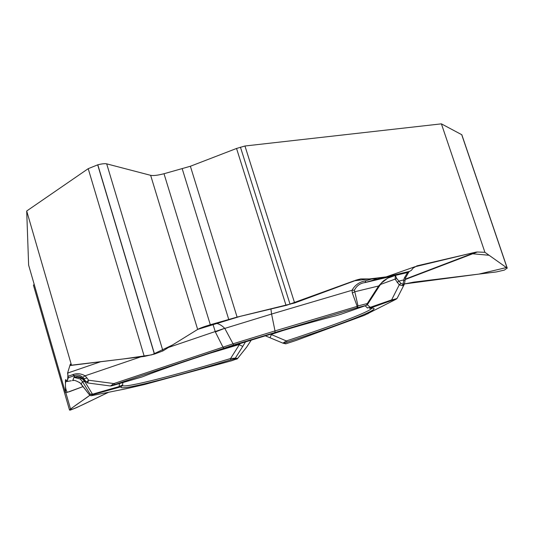 <?xml version="1.0" encoding="UTF-8"?>
<svg xmlns="http://www.w3.org/2000/svg" width="534" height="534" viewBox="0 0 534 534"><rect width="100%" height="100%" fill="white"/><g stroke="black" fill="none" stroke-linecap="round" stroke-linejoin="round"><path stroke-width="0.8" d="M507.26 268.175L461.817 134.742L441.398 123.848L244.952 146.002L236.542 148.459L190.378 166.261L164.005 173.73C157.75 175.339 153.291 175.873 150.641 175.326L106.687 163.851C104.858 163.464 101.894 163.778 97.802 164.806L88.21 168.671L26.7 211.003L71.489 365.189L70.435 364.101M26.7 211.003L28.629 265.111L65.495 392.677L69.48 391.676L83.097 386.569L67.304 392.336C64.774 388.946 65.021 380.562 66.683 381.156C67.691 380.615 68.052 377.718 67.771 372.465L69.881 365.55L123.821 358.895L151.756 354.843L172.389 345.057L197.66 329.425L162.937 350.905L154.526 354.062L144.267 356.438L71.489 365.189M66.309 380.375L65.422 380.522L65.495 392.677M65.422 380.522L65.555 379.727M66.897 381.49L65.862 379.674M70.314 364.128L67.584 373.079L68.279 377.752L67.057 381.476L71.282 380.769M70.421 410.065L76.395 407.722L108.609 392.263C96.087 397.957 79.506 406.935 69.867 410.152C71.89 407.255 83.438 400.193 89.859 395.287L70.535 408.984L69.507 410.045L70.421 410.065M405.279 279.128L475.994 252.121L416.981 265.852L413.196 267.995L411.38 270.344L409.591 271.359L377.324 278.968L360.784 278.922L358.1 279.549L294.628 302.985L244.952 146.002M475.994 252.121L477.363 252.001L405.206 279.529M441.398 123.848L484.905 252.302L477.363 252.001M197.734 329.378L240.167 316.368L286.751 305.228L354.035 280.831L386.216 276.872L414.611 266.846L469.913 253.537L489.084 255.272L506.419 267.554L478.938 274.089L404.418 283.948L413.75 282.132L496.386 271.933L504.39 270.091L507.133 268.068L484.905 252.302M403.177 284.288L403.991 284.061L403.177 284.288M294.628 302.985L237.103 317.103L210.316 324.752C204.028 326.628 199.809 328.183 197.66 329.425L150.641 175.326M354.429 290.176L352.019 290.276C354.963 285.009 359.536 281.839 365.743 280.777L365.123 282.566C360.27 283.147 356.705 285.683 354.429 290.176L358 305.915L357.193 306.362L352.34 293.026L352.019 290.276L271.579 314.045L270.918 309.019M215.442 323.244C218.666 323.611 221.75 325.299 224.694 328.317L215.362 331.974L212.872 324.004M68.058 376.27L72.537 374.741C76.722 373.092 80.908 373.446 85.093 375.809L82.777 377.304L86.374 382.17L88.571 380.221L87.696 382.918M72.537 374.741L74.647 375.576C77.43 374.574 80.14 375.148 82.777 377.304M341.046 314.219L335.659 315.828C283.467 329.091 181.039 361.471 142.331 376.864L113.301 385.381C110.071 386.282 110.665 385.982 115.077 384.487L113.909 383.559L233.138 343.776L275.003 330.913L271.579 314.045L224.787 328.403L233.692 344.984L357.066 307.751L366.357 305.381L367.292 303.552L367.546 304.367M390.287 276.986L393.278 275.911L388.165 277.9L383.546 280.804L378.613 285.99L378.76 287.012L367.519 304.453M77.056 376.477L73.972 377.338L77.383 377.144L80.894 378.005L82.049 378.586L84.866 381.656L92.482 394.199L91.681 395.654L125.543 388.865L144.707 384.473L231.469 360.797L237.45 358.701M236.702 359.142L234.386 358.875L230.748 359.869L230.588 358.508L240.006 343.596M230.748 359.869C170.787 378.099 116.632 391.856 121.251 386.709L92.262 394.813L90.106 394.099L92.482 394.199L119.289 386.516L122.673 384.86M168.597 347.407L224.694 328.317M91.254 395.734L89.545 394.953L80.147 382.958C76.249 380.682 73.785 379.868 72.751 380.522L73.972 377.338L80.227 379.027L82.463 381.563L84.866 381.656M83.845 379.487L81.014 377.298L79.526 376.75L77.003 376.483L74.066 377.084L74.647 375.576L68.279 377.752M140.816 356.852L85.093 375.809L87.069 378.072L83.898 378.633L83.611 379.22L87.396 382.905M111.212 385.908L110.451 385.975L113.909 383.559L88.571 380.221L87.069 378.072M121.251 386.709L122.526 385.515M110.291 385.955L87.71 382.971L85.407 381.256M80.227 379.027L82.717 378.399M274.997 332.288L275.003 330.913L357.193 306.362L357.066 307.751L358 305.915L367.292 303.552L378.613 285.99L354.563 291.811L352.34 293.026M409.718 271.325L407.562 272.534L404.238 278.154L402.97 284.308L404.518 283.654M270.578 334.217L286.337 340.939L287.219 342.087C345.124 323.19 388.592 306.122 369.575 308.365L392.356 300.215C395.547 299.133 396.615 298.9 395.567 299.501L364.402 315.314L295.969 340.498M287.219 342.087L284.121 343.208L285.763 343.836L296.07 340.465M283.36 330.419L271.372 334.357L270.077 337.788L265.318 335.806M284.121 343.208L282.947 343.155L286.337 340.939C332.649 325.78 370.316 311.629 371.831 308.185M377.324 278.968L365.123 282.566L393.278 275.911L390.321 276.972M404.331 284.268L402.569 285.683L399.252 284.849L395.133 279.215L395.354 275.417L387.878 278.114M397.162 282.553L398.858 281.091L396.749 278.521L395.354 275.417L407.562 272.534L409.591 271.359M408.844 271.973L405.546 277.86L404.238 278.154M405.546 277.86L405.032 280.51L403.691 279.923L398.858 281.091L400.941 283.394L399.252 284.849L391.616 299.901C395.113 299.2 396.982 298.619 397.216 298.159L404.311 284.315M367.292 307.864L370.049 307.39L391.616 299.901L392.356 300.215M402.569 285.683L402.97 284.308L400.941 283.394M380.602 284.422L396.749 278.521M382.184 282.005L378.82 286.912M237.597 358.521L246.768 346.953L251.287 340.091M237.443 358.708L236.629 359.222M208.393 353.715L239.025 344.57L242.75 346.412L235.314 358.16L237.61 358.441L246.548 347.287M122.506 385.568C125.176 388.178 175.506 375.228 230.588 358.508L235.314 358.16L234.386 358.875M270.077 337.788L282.947 343.155L285.763 343.836M250.64 340.291L250.98 340.512M89.545 394.953L90.106 394.099L82.463 381.563L81.215 384.113L89.605 395.033M34.203 284.395L33.435 285.169L69.467 409.898M360.784 278.922L353.148 281.164M371.931 278.955L365.743 280.777M358.1 279.549L355.264 280.377M67.584 373.079L100.899 361.651M115.077 384.487L233.692 344.984M340.926 314.259L366.357 305.381M119.476 383.619L119.042 387.13M224.02 348.121L222.952 347.107L215.362 331.974M416.981 265.852L413.069 268.128M367.279 304.787L370.796 307.704M367.612 313.905L368.16 313.625M65.475 380.008L66.042 379.914M245.527 341.873L242.75 346.412M125.543 388.865L125.183 388.939M164.005 173.73L210.316 324.752M182.254 168.891L228.712 319.345M190.378 166.261L237.103 317.103M236.542 148.459L286.044 305.401M240.454 147.19L290.082 304.32M88.21 168.671L144.267 356.438M97.689 164.839L154.406 354.095M97.802 164.806L154.526 354.062M106.687 163.851L162.937 350.905M461.69 134.608L507.133 268.068M65.802 392.617L70.535 408.984M71.182 380.769L66.823 381.503M122.666 384.941L122.78 382.678M80.12 382.951L79.326 382.297M73.605 380.502L72.41 380.575M83.798 379.447L85.44 381.316M83.651 379.274L81.215 377.411M390.361 276.972L389.48 277.286M404.532 283.554L405.032 280.51M365.143 305.802L367.492 308.051M366.331 305.381L341.072 314.206M396.241 299.133L397.102 298.319M366.411 305.355L367.739 303.966M382.257 282.439L387.297 278.488M251.007 340.485L246.768 346.96M81.248 384.173L80.133 382.965M89.578 395L90.773 395.707"/></g></svg>
